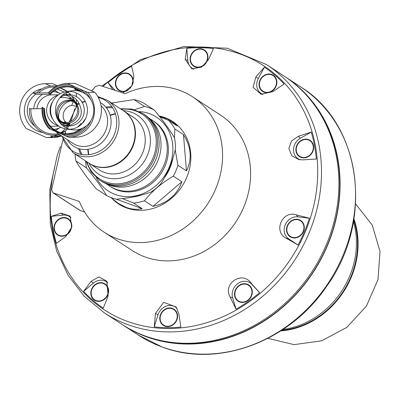 <?xml version="1.0" encoding="UTF-8"?>
<svg xmlns="http://www.w3.org/2000/svg" width="400" height="400" viewBox="0 0 400 400"><rect width="100%" height="100%" fill="white"/><g stroke="black" fill="none" stroke-linecap="round" stroke-linejoin="round"><path stroke-width="0.6" d="M52.62 101.715A12.545 11.04 -56.8 0 0 51.33 104.095L52.59 101.78M60.05 123.005A15.68 15.26 89.3 0 0 69.22 126.005A15.68 15.26 89.3 0 0 84.28 110.135A15.68 15.26 89.3 0 0 68.825 94.65A15.68 15.26 89.3 0 0 59.735 97.88M52.73 101.5A15.68 15.26 89.3 0 0 51.335 104.08A15.68 15.26 89.3 0 0 51.33 104.095A15.68 15.26 89.3 0 0 51.32 104.11A15.68 15.26 89.3 0 0 51.325 104.11A12.545 11.04 -56.8 0 0 50.51 111.86L50.34 107.91L51.32 104.115A15.68 15.26 89.3 0 0 52.96 119.56M62.98 125.865A15.68 15.26 89.3 0 0 65.515 126.05L69.22 126.005M67.365 125.915A15.68 15.26 89.3 0 0 69.16 125.55C80.905 121.15 84.105 113.62 78.755 102.95A15.68 15.26 89.3 0 0 66.975 94.785M68.825 94.65L65.12 94.695A15.68 15.26 89.3 0 0 62.59 94.945M58.425 120.725L64.01 123.205L69.88 123.86A12.545 11.04 -56.8 0 1 61.37 122.65L58.425 120.73M73.63 100.695L75.095 101.65A12.545 11.04 -56.8 0 1 78.035 104.645L73.63 100.695C69.22 97.93 64.67 96.93 59.99 97.685M69.115 91.405A18.92 18.415 -90.7 0 1 85.905 117.9A18.92 18.415 -90.7 0 1 69.59 129.24M72.355 129.8L66.83 129.11A18.92 18.415 -90.7 0 1 50.61 110.56A18.92 18.415 -90.7 0 1 66.355 91.605L71.865 90.78A19.685 19.155 -90.7 0 1 89.86 98.315A19.685 19.155 -90.7 0 1 92.2 118.135A19.685 19.155 -90.7 0 1 72.355 129.8A19.685 19.155 -90.7 0 1 55.485 110.495A19.685 19.155 -90.7 0 1 71.865 90.78M50.555 94.185A23.69 23.055 -90.7 0 1 63.915 86.93C58.67 87.805 54.215 90.23 50.555 94.205L37.03 94.455L32.87 93.025L48.32 92.83L48.97 93.31A25.82 25.125 -90.7 0 1 70.13 84.63L67.79 83.39L74.715 83.305L94.745 92.295A26.95 26.225 -90.7 0 1 99.24 121.04A26.95 26.225 -90.7 0 1 75.685 137.195L68.76 137.28L51.07 129.53A25.82 25.125 -90.7 0 1 42.87 107.68L44.46 108.565C44.67 122.45 51.35 130.875 64.505 133.845A23.69 23.055 -90.7 0 1 44.43 108.585M52.14 136.795A26.95 26.225 -90.7 0 1 46.38 137.565L26.35 128.575A26.95 26.225 -90.7 0 1 21.855 99.83A26.95 26.225 -90.7 0 1 45.41 83.67L50.655 86.025M57.57 85.715L52.335 83.585L45.41 83.67M48.32 92.83L48.275 92.845C53.455 86.835 59.96 83.68 67.79 83.39A26.95 26.225 -90.7 0 0 48.32 92.83M70.13 84.63L84.66 91.15A25.82 25.125 -90.7 0 1 90.63 99.425M50.53 94.215L48.97 93.31M65.63 92.88A26.95 26.225 -90.7 0 1 67.025 94.67M67.12 94.805A26.95 26.225 -90.7 0 1 67.93 96.015M71.09 118.115A26.95 26.225 -90.7 0 1 69.775 121.78M69.155 123.09A26.95 26.225 -90.7 0 1 68.735 123.885M68.29 124.66A26.95 26.225 -90.7 0 1 67.515 125.89M67.42 126.03A26.95 26.225 -90.7 0 1 66.07 127.855M65.23 128.84A26.95 26.225 -90.7 0 1 60.575 132.96M57.46 134.815A26.95 26.225 -90.7 0 1 53.74 136.34M68.57 92.62L66.055 92.655M74.815 108.76L71.02 121.195M70.335 122.765L67.315 128.44M66.885 129.12L65.24 131.43M60.55 135.23A25.82 25.125 -90.7 0 1 50.965 136.235L53.305 137.475L61.625 135.93A26.95 26.225 -90.7 0 1 53.305 137.475L46.38 137.565M105.75 107.02A31.36 27.605 123.2 0 1 112.015 106.845M123.455 110.775A31.36 27.605 123.2 0 1 129.41 152.125A31.36 27.605 123.2 0 1 89.145 163.28L73.065 152.77A31.36 27.605 123.2 0 0 113.33 141.62A31.36 27.605 123.2 0 0 107.375 100.265L123.455 110.775M80.955 154.38A31.36 27.605 123.2 0 1 78.6 148.57M82.17 123.585A31.36 27.605 123.2 0 1 85.505 118.775M77.525 127.115L81.185 123.44M78.58 130.79L78.135 130.625L78.475 130.85M75.505 90.595L74.655 88.82L79 91.09M76.105 92.865L76.495 96.66M76.465 99.675L76.24 102.525M76.22 102.71L76.09 103.735M65.925 133.86L64.92 131.085L61.93 133.34M101.055 105.75A23.52 20.705 123.2 0 1 102.47 136.375A23.52 20.705 123.2 0 1 73.16 143.465L57.765 133.405L56.395 131.985M65.695 133.85A23.52 20.705 123.2 0 1 64.92 131.085L64.73 131.17A23.52 22.89 -90.7 0 1 60.6 132.97L64.79 131.12M66.84 133.875L73.675 132.8L82.165 128.36M94.745 92.295L87.82 92.38L84.66 91.15M42.045 108.685L30.935 108.825L29.455 108.35A24.65 23.99 -90.7 0 0 41.39 131.88L46.26 134.07A24.65 23.99 -90.7 0 0 59.3 134.41M41.845 88.885A22.125 21.53 89.3 0 0 24.495 108.15A22.125 21.53 89.3 0 0 37.29 130.89A22.125 21.53 89.3 0 0 42.805 132.51M55.34 130.505A22.125 21.53 89.3 0 0 59.28 127.96M58.835 92.945A22.125 21.53 89.3 0 0 54.835 90.5M57.355 89.035L64.14 92.08M51.07 129.53L48.715 128.325C43.59 122.245 41.41 115.21 42.17 107.22L42.87 107.68M106.445 107.87A30.38 26.74 123.2 0 1 112.7 107.88M82.18 154.595A30.38 26.74 123.2 0 1 79.655 148.87M111.615 103.035L133.98 99.585A49 43.135 123.2 0 1 143.805 103.185L154.315 110.055A49 43.135 123.2 0 0 144.49 106.45L134.65 109.705M154.315 110.055C163.155 120.73 169.88 129.975 174.49 137.79A49 43.135 123.2 0 1 175.42 148.97C172.445 162.145 167.465 173.875 160.48 184.165A49 43.135 123.2 0 1 151.59 191.74C141.905 195.575 130.2 198.06 116.47 199.2A49 43.135 123.2 0 1 106.65 195.6L96.14 188.73C87.38 178.17 80.65 168.925 75.96 160.995A49 43.135 123.2 0 1 75.075 154.08M75.96 160.995L86.47 167.865A49 43.135 123.2 0 1 85.58 160.95M133.98 99.585L144.49 106.45M139.475 111.58A44.1 38.82 123.2 0 1 169.085 167.54A44.1 38.82 123.2 0 1 133.055 196.315A44.1 38.82 123.2 0 1 96.32 177.625M86.47 167.865C95.175 178.355 101.905 187.6 106.65 195.6M153.295 120.92A39.2 34.505 123.2 0 1 165.01 166.045A39.2 34.505 123.2 0 1 110.42 186.535M120.305 108.715L132.165 109.075L142.85 113.495L144.405 114.515A39.69 34.94 123.2 0 1 155.685 159.835A39.69 34.94 123.2 0 1 100.985 180.965L99.43 179.95L91.09 171.94L85.995 161.22M35.955 94.14A19.685 19.155 89.3 0 0 28.895 102.73A19.685 19.155 89.3 0 0 34.985 126.37M42.465 94.39A18.92 18.415 89.3 0 0 35.19 102.965A18.92 18.415 89.3 0 0 33.735 108.79M53.73 129.385A18.92 18.415 89.3 0 0 54.74 129.265A18.92 18.415 89.3 0 0 60.76 127.23M60.335 93.635A18.92 18.415 89.3 0 0 54.265 91.755A18.92 18.415 89.3 0 0 53.255 91.66M58.915 126.135L52.27 126.22A15.68 15.26 -90.7 0 1 50.24 126.105M36.91 108.75A15.68 15.26 -90.7 0 1 51.875 94.86L58.52 94.78M74.095 100.995A15.68 15.26 89.3 0 0 73.765 100.56L71.43 98.175A15.68 15.26 89.3 0 0 65.27 95.125M69.24 121.98L76.64 106.365A15.68 15.26 89.3 0 0 75.875 104.125M75.38 103.08A15.68 15.26 89.3 0 0 74.185 101.125M63.205 126.04A15.68 15.26 89.3 0 0 63.805 125.975M65.655 125.615A15.68 15.26 89.3 0 0 69.035 124.28L68.715 124.115M63.41 94.815A15.68 15.26 89.3 0 0 62.81 94.765M57.815 95.305A15.68 15.26 89.3 0 0 46.64 110.61A15.68 15.26 89.3 0 0 58.195 125.625M68.1 98.16L71.43 98.175M64.47 122.46L64.975 121.27A9.8 8.625 123.2 0 1 63.98 111.71A9.8 8.625 123.2 0 1 71.73 105.35L76.64 106.365M71.73 105.35L73.255 101.765M73.3 101.65L73.635 100.865M63.43 124.91L63.89 123.825M64.135 123.24L64.27 122.925M68.29 123.87L67.4 123.31M66.36 122.54L64.975 121.27M74.48 101.28A12.545 11.04 -56.8 0 0 67.325 100.27M56.985 116.095A12.545 11.04 -56.8 0 0 60.16 121.715M73.96 102.11A11.565 10.18 -56.8 0 0 58.62 108.625A11.565 10.18 -56.8 0 0 61.335 121.43M60.74 121.07L61.905 121.83A11.565 10.18 -56.8 0 0 77.845 115.675A11.565 10.18 -56.8 0 0 74.555 102.47L73.39 101.71A11.565 10.18 123.2 0 1 76.675 114.915A11.565 10.18 123.2 0 1 60.74 121.07A11.565 10.18 123.2 0 1 58.545 105.82A11.565 10.18 123.2 0 1 73.39 101.71M69.385 98.58A16.66 14.665 123.2 0 1 71.44 98.195M60.555 123.365A14.7 12.94 123.2 0 1 59.615 121.505M59.41 120.96A14.7 12.94 123.2 0 1 59.005 119.595M58.77 118.335A14.7 12.94 123.2 0 1 70.095 101.005M71.345 100.715A14.7 12.94 123.2 0 1 72.755 100.535M73.335 100.505A14.7 12.94 123.2 0 1 73.7 100.5M353.745 220.025A80.36 70.74 123.2 0 1 281.68 330.315M181.88 181.735L152.98 206.365C167.405 203.25 177.04 195.045 181.88 181.735L173.315 176.14A49 43.135 -56.8 0 0 177.915 165.31L175.215 149.85M152.98 206.365L144.415 200.765C151.98 191.235 161.615 183.025 173.315 176.14M110.83 197.505L118.11 203.275L126.245 207.415C131.785 209.42 137.095 209.835 142.175 208.66L133.61 203.06A49 43.135 -56.8 0 0 144.415 200.765M176.84 124.68A49 43.135 -56.8 0 0 174.83 123.275L167.72 119.01L159.175 116.045M118.11 203.275L121.225 205.31A49 43.135 -56.8 0 0 123.32 206.585M183.455 134.57L186.475 170.905C192.28 159.135 191.27 147.025 183.455 134.57L174.89 128.975A49 43.135 -56.8 0 0 168.68 120.445L177.245 126.04L171.715 121.235M186.475 170.905L177.915 165.31M133.815 196.85A44.1 38.82 -56.8 0 0 140.875 195.23M164.555 177.59A44.1 38.82 -56.8 0 0 172.82 158.59M105.835 183.55L109.85 186.17A39.2 34.505 -56.8 0 0 116.04 189.275A39.2 34.505 -56.8 0 0 162.18 168.845A39.2 34.505 -56.8 0 0 152.735 120.54L148.72 117.92M107.01 184.015A39.2 34.505 -56.8 0 0 109.815 185.205A39.2 34.505 -56.8 0 0 154.865 166.7A39.2 34.505 -56.8 0 0 149.62 118.805M122.465 198.595L133.61 203.06M174.49 137.785L174.89 128.975M168.68 120.445L159.83 116.875M91.715 90.93L95.325 86.73L99.185 85.24A298.055 28.215 -157 0 1 125.115 93.72A80.85 71.17 123.2 0 1 192.595 96.835L220.63 115.155A80.85 71.17 123.2 0 1 235.98 221.765A80.85 71.17 123.2 0 1 132.18 250.515L104.145 232.2A80.85 71.17 123.2 0 1 79.375 201.485A298.055 28.215 23 0 0 53.445 193.005L52.92 192.755L51.66 189.595L62.895 139.815M192.595 96.835A80.85 71.17 123.2 0 1 207.95 203.445A80.85 71.17 123.2 0 1 104.145 232.2M52.915 192.755L80.005 210.45L84.675 212.085M159.085 115.93A49.295 43.39 123.2 0 1 172.58 121.45A49.295 43.39 123.2 0 1 181.94 186.455A49.295 43.39 123.2 0 1 118.655 203.985A49.295 43.39 123.2 0 1 112.775 199.255M170.705 120.605A49.295 43.39 123.2 0 1 173.77 122.26M119.875 204.745A49.295 43.39 123.2 0 1 117.185 202.655M142.175 208.66L116.255 199.155M309.41 218.225A144.955 127.6 123.2 0 1 298.015 245.075L288.62 238.805A12.25 10.785 123.2 0 1 285.215 224.865A12.25 10.785 123.2 0 1 297.94 216.845L309.41 218.225L296.27 214.855C282.18 210.11 272.905 231.77 286.325 238.28L298.015 245.075M51.34 216.325L61.285 213.125L70.07 216.145L71.76 227.135L65.73 236.655L56.435 243.295A144.955 127.6 123.2 0 1 51.34 216.325L63.11 215.115A12.25 10.785 123.2 0 1 70.99 217.74M83.625 291.4L91.01 281.38L98.875 276.925L106.805 281.17L108.145 296.03L103.265 308.19A144.955 127.6 123.2 0 1 83.625 291.4L93.28 283.17A12.25 10.785 123.2 0 1 107.84 282.9M154.19 326.86L155.485 313.385L163.68 302.33L176.16 307.03L178.77 313.56L180.875 327.06A144.955 127.6 123.2 0 1 154.19 326.86L158.04 314.76A12.25 10.785 123.2 0 1 177.04 308.435M259.615 292.695A144.955 127.6 123.2 0 1 236.08 309.17L232.65 297.815A12.25 10.785 123.2 0 1 237.97 283.46A12.25 10.785 123.2 0 1 251.9 284.34L259.615 292.695L250.625 282.555C241.69 270.675 222.575 283.91 230.09 296.925L236.08 309.17M311.245 132.09A144.955 127.6 123.2 0 1 316.34 159.06L302.71 159.855L298.775 159.57L291.73 155.665L288.86 148.445L291.5 140.995L298.265 136.32L300.4 138.21L311.245 132.09L298.265 136.32M264.41 67.195A144.955 127.6 123.2 0 1 284.05 83.985L272.985 91.6L261.035 94.255L253.08 87.315L255.85 76.95L258.335 78.48L264.41 67.195L255.85 76.95M186.805 48.325A144.955 127.6 123.2 0 1 213.49 48.52L208.505 59.59L201.65 67.04L191.91 68.93L185.225 59.42L187.815 60.465L186.805 48.325L185.225 59.42M115.18 90.4L108.065 82.69A144.955 127.6 123.2 0 1 131.6 66.215L133.905 76.05L131.76 85.93L122.865 92.96M108.065 82.69L112.805 89.62M144.05 335.565A147.98 130.26 -56.8 0 0 146.44 336.47A147.98 130.26 -56.8 0 0 313.835 270.91A147.98 130.26 -56.8 0 0 303.285 91.87M122.315 324.61A148.275 130.52 -56.8 0 0 122.895 324.99A148.275 130.52 -56.8 0 0 146.325 336.74A148.275 130.52 -56.8 0 0 320.845 259.455A148.275 130.52 -56.8 0 0 285.11 76.745A148.275 130.52 -56.8 0 0 284.525 76.365M60.475 146.44L57.345 154.95L49.795 189.645L50.305 224.305L56.665 251.03L68.11 275.32L84.2 296.205L104.31 312.845L121.73 324.23A148.275 130.52 -56.8 0 0 145.16 335.98A148.275 130.52 -56.8 0 0 319.68 258.695A148.275 130.52 -56.8 0 0 283.94 75.98L266.52 64.595L227.315 48.225L183.785 46.515L140.48 59.6L101.865 86.085M353.48 221.58A80.85 71.17 123.2 0 1 283 329.445M132.72 84.205A9.7 8.54 -56.8 0 0 127.405 73.215A9.7 8.54 -56.8 0 0 116.065 79.7A9.7 8.54 -56.8 0 0 120.495 91.2A9.7 8.54 -56.8 0 0 127.355 90.66M193.855 69.155A12.25 10.785 123.2 0 1 187.815 60.465M195.24 66.975A9.7 8.54 -56.8 0 0 207.885 56.2A9.7 8.54 -56.8 0 0 193.92 51.08A9.7 8.54 -56.8 0 0 195.24 66.975M262.975 94.51A12.25 10.785 123.2 0 1 258.335 78.48M264.19 92.255A9.7 8.54 -56.8 0 0 276.835 81.48A9.7 8.54 -56.8 0 0 262.865 76.36A9.7 8.54 -56.8 0 0 264.19 92.255M300.215 159.795A12.25 10.785 123.2 0 1 293.535 149.77A12.25 10.785 123.2 0 1 300.4 138.21M301.005 157.39A9.7 8.54 -56.8 0 0 313.65 146.615A9.7 8.54 -56.8 0 0 299.68 141.49A9.7 8.54 -56.8 0 0 301.005 157.39M291.625 237.49A9.7 8.54 -56.8 0 0 304.27 226.715A9.7 8.54 -56.8 0 0 290.3 221.595A9.7 8.54 -56.8 0 0 291.625 237.49M239.635 301.965A9.7 8.54 -56.8 0 0 252.28 291.19A9.7 8.54 -56.8 0 0 238.31 286.07A9.7 8.54 -56.8 0 0 239.635 301.965M164.89 326.19A9.7 8.54 -56.8 0 0 177.535 315.415A9.7 8.54 -56.8 0 0 163.565 310.295A9.7 8.54 -56.8 0 0 164.89 326.19M95.94 300.91A9.7 8.54 -56.8 0 0 108.585 290.135A9.7 8.54 -56.8 0 0 94.62 285.01A9.7 8.54 -56.8 0 0 95.94 300.91M71.61 227.76A9.7 8.54 -56.8 0 0 65.41 217.65A9.7 8.54 -56.8 0 0 54.575 224.61A9.7 8.54 -56.8 0 0 59.125 235.775A9.7 8.54 -56.8 0 0 70.46 230.88M57.885 234.73A9.31 8.195 -56.8 0 0 57.965 234.78A9.31 8.195 -56.8 0 0 59.435 235.52A9.31 8.195 -56.8 0 0 70.395 230.665A9.31 8.195 -56.8 0 0 68.15 219.195A9.31 8.195 -56.8 0 0 68.07 219.145M94.7 299.86A9.31 8.195 -56.8 0 0 94.78 299.915A9.31 8.195 -56.8 0 0 96.25 300.65A9.31 8.195 -56.8 0 0 107.21 295.8A9.31 8.195 -56.8 0 0 104.965 284.325A9.31 8.195 -56.8 0 0 104.885 284.275M163.65 325.145A9.31 8.195 -56.8 0 0 163.725 325.195A9.31 8.195 -56.8 0 0 165.195 325.935A9.31 8.195 -56.8 0 0 176.155 321.08A9.31 8.195 -56.8 0 0 173.91 309.61A9.31 8.195 -56.8 0 0 173.835 309.56M238.39 300.92A9.31 8.195 -56.8 0 0 238.47 300.97A9.31 8.195 -56.8 0 0 239.94 301.71A9.31 8.195 -56.8 0 0 250.9 296.855A9.31 8.195 -56.8 0 0 248.655 285.385A9.31 8.195 -56.8 0 0 248.575 285.335M290.385 236.445A9.31 8.195 -56.8 0 0 290.46 236.495A9.31 8.195 -56.8 0 0 291.93 237.235A9.31 8.195 -56.8 0 0 302.89 232.38A9.31 8.195 -56.8 0 0 300.645 220.91A9.31 8.195 -56.8 0 0 300.57 220.86M299.765 156.34A9.31 8.195 -56.8 0 0 299.84 156.395A9.31 8.195 -56.8 0 0 301.31 157.13A9.31 8.195 -56.8 0 0 312.27 152.28A9.31 8.195 -56.8 0 0 310.025 140.805A9.31 8.195 -56.8 0 0 309.945 140.755M262.95 91.21A9.31 8.195 -56.8 0 0 263.025 91.26A9.31 8.195 -56.8 0 0 264.495 92A9.31 8.195 -56.8 0 0 275.455 87.145A9.31 8.195 -56.8 0 0 273.21 75.675A9.31 8.195 -56.8 0 0 273.13 75.625M194 65.93A9.31 8.195 -56.8 0 0 194.08 65.98A9.31 8.195 -56.8 0 0 195.55 66.715A9.31 8.195 -56.8 0 0 206.505 61.865A9.31 8.195 -56.8 0 0 204.265 50.39A9.31 8.195 -56.8 0 0 204.185 50.34M119.255 90.15A9.31 8.195 -56.8 0 0 119.335 90.205A9.31 8.195 -56.8 0 0 120.805 90.94A9.31 8.195 -56.8 0 0 128.37 89.85M132.145 85.295A9.31 8.195 -56.8 0 0 129.52 74.615A9.31 8.195 -56.8 0 0 129.44 74.565M120.65 90.84A9.31 8.195 -56.8 0 0 131.61 85.985A9.31 8.195 -56.8 0 0 129.365 74.515A9.31 8.195 -56.8 0 0 117.41 77.825A9.31 8.195 -56.8 0 0 119.18 90.1A9.31 8.195 -56.8 0 0 120.65 90.84M195.395 66.615A9.31 8.195 -56.8 0 0 206.35 61.765A9.31 8.195 -56.8 0 0 204.105 50.29A9.31 8.195 -56.8 0 0 192.155 53.6A9.31 8.195 -56.8 0 0 193.92 65.88A9.31 8.195 -56.8 0 0 195.395 66.615M264.34 91.9A9.31 8.195 -56.8 0 0 275.3 87.045A9.31 8.195 -56.8 0 0 273.055 75.575A9.31 8.195 -56.8 0 0 261.1 78.885A9.31 8.195 -56.8 0 0 262.87 91.16A9.31 8.195 -56.8 0 0 264.34 91.9M301.155 157.03A9.31 8.195 -56.8 0 0 312.115 152.175A9.31 8.195 -56.8 0 0 309.87 140.705A9.31 8.195 -56.8 0 0 297.915 144.015A9.31 8.195 -56.8 0 0 299.685 156.29A9.31 8.195 -56.8 0 0 301.155 157.03M291.775 237.13A9.31 8.195 -56.8 0 0 302.735 232.28A9.31 8.195 -56.8 0 0 300.49 220.805A9.31 8.195 -56.8 0 0 288.535 224.115A9.31 8.195 -56.8 0 0 290.305 236.395A9.31 8.195 -56.8 0 0 291.775 237.13M239.785 301.61A9.31 8.195 -56.8 0 0 250.745 296.755A9.31 8.195 -56.8 0 0 248.5 285.285A9.31 8.195 -56.8 0 0 236.545 288.595A9.31 8.195 -56.8 0 0 238.315 300.87A9.31 8.195 -56.8 0 0 239.785 301.61M165.04 325.83A9.31 8.195 -56.8 0 0 176 320.98A9.31 8.195 -56.8 0 0 173.755 309.505A9.31 8.195 -56.8 0 0 161.8 312.82A9.31 8.195 -56.8 0 0 163.57 325.095A9.31 8.195 -56.8 0 0 165.04 325.83M96.095 300.55A9.31 8.195 -56.8 0 0 107.05 295.695A9.31 8.195 -56.8 0 0 104.81 284.225A9.31 8.195 -56.8 0 0 92.855 287.535A9.31 8.195 -56.8 0 0 94.625 299.81A9.31 8.195 -56.8 0 0 96.095 300.55M59.28 235.42A9.31 8.195 -56.8 0 0 70.235 230.565A9.31 8.195 -56.8 0 0 67.995 219.095A9.31 8.195 -56.8 0 0 56.04 222.405A9.31 8.195 -56.8 0 0 57.81 234.68A9.31 8.195 -56.8 0 0 59.28 235.42M267.885 338.36L294.11 344.635L321.575 340.835L346.765 327.425L366.415 306.1L378 279.58L380 251.335L372.18 224.985L355.59 203.915M280.68 330.965A80.95 71.255 -56.8 0 0 353.94 218.845M48.73 128.295A26.95 26.225 -90.7 0 1 42.225 107.2M49.99 93.825A24.595 23.935 -90.7 0 1 75.36 87.035M36.49 92.98A24.65 23.99 -90.7 0 1 56.725 86.12M38.53 92.955A23.52 22.89 -90.7 0 1 53.47 87L55.15 86.98M67.16 91.48L60.025 87.905A23.52 22.89 -90.7 0 1 67.19 91.48M67.73 91.895A23.52 22.89 -90.7 0 1 70.735 94.745M71.96 96.26A23.52 22.89 -90.7 0 1 74.91 101.53M74.95 101.635A23.52 22.89 -90.7 0 1 75.505 103.185M62.315 87.28A23.52 22.89 -90.7 0 1 66.46 86.835A23.52 22.89 -90.7 0 1 80.42 91.495M61.055 87.575A23.525 22.895 -90.7 0 1 80.51 91.525M63.915 86.93A23.69 23.055 -90.7 0 1 82.19 92.17M76.775 104.525A23.52 20.705 123.2 0 1 77.55 104.065M77.615 104.03A23.52 20.705 123.2 0 1 78.995 103.305M82.01 102.1A23.52 20.705 123.2 0 1 85.22 101.33M100.36 102.655A25.58 22.515 123.2 0 1 103.825 140.57A25.58 22.515 123.2 0 1 67.335 139.66M98.245 97.4A30.115 26.51 123.2 0 1 107.825 144.71A30.115 26.51 123.2 0 1 62.355 136.41M82.645 128.145A23.69 23.055 -90.7 0 1 64.505 133.845M56.3 131.94A24.595 23.935 -90.7 0 1 43.89 108.195M79.17 88.745A24.595 23.935 -90.7 0 1 85.89 94.335M86.29 125.89A24.595 23.935 -90.7 0 1 60.11 133.65M90.895 120.68A25.82 25.125 -90.7 0 1 65.6 136.055M87.82 92.38A26.95 26.225 -90.7 0 1 92.315 121.125A26.95 26.225 -90.7 0 1 68.76 137.28M58.64 133.98L54.06 134.035A23.52 22.89 -90.7 0 1 30.935 108.825M73.675 132.8A23.525 22.895 -90.7 0 1 61.63 133.27M73.015 132.985A23.52 22.89 -90.7 0 1 67.055 133.875A23.52 22.89 -90.7 0 1 62.895 133.535M123.65 110.9L123.845 111.03A31.36 27.605 123.2 0 1 132.755 146.84A31.36 27.605 123.2 0 1 89.535 163.535L89.34 163.405M123.845 111.03L133.62 117.42A31.36 27.605 123.2 0 1 142.535 153.23A31.36 27.605 123.2 0 1 99.315 169.92L89.535 163.535M88.63 154.715A31.36 27.605 123.2 0 1 87.76 149.33M110.12 115.11A31.36 27.605 123.2 0 1 115.405 113.74M123.27 110.655A35.28 31.055 123.2 0 1 147.35 155.44A35.28 31.055 123.2 0 1 118.325 178.49A35.28 31.055 123.2 0 1 88.96 163.155M142.85 113.495A39.69 34.94 123.2 0 1 154.13 158.82A39.69 34.94 123.2 0 1 99.43 179.95M121.18 109.29A38.71 34.075 123.2 0 1 152.925 158.265A38.71 34.075 123.2 0 1 118.41 183.805A38.71 34.075 123.2 0 1 86.87 161.795M80.555 210.72L53.445 193.005M54.72 167.555A145.75 128.3 -56.8 0 0 127.265 321.33A145.75 128.3 -56.8 0 0 317.485 179.735A145.75 128.3 -56.8 0 0 142.04 60.145A145.75 128.3 -56.8 0 0 102.955 86.435M104.31 312.845A148.275 130.52 -56.8 0 0 127.74 324.595A148.275 130.52 -56.8 0 0 302.26 247.31A148.275 130.52 -56.8 0 0 266.52 64.595M300.575 86.85C361.79 124.305 374.135 221.24 326.54 286.465C289.345 341.895 217.46 368.485 161.97 346.935L138.365 335.1A148.275 130.52 -56.8 0 0 161.795 346.85A148.275 130.52 -56.8 0 0 336.315 269.565A148.275 130.52 -56.8 0 0 300.575 86.85L285.11 76.745M286.325 238.28L288.62 238.805M296.27 214.855L297.94 216.845M230.09 296.925L232.65 297.815M250.625 282.555L251.9 284.34M155.485 313.385L158.04 314.76M91.01 281.38L93.28 283.17M61.285 213.125L63.11 215.115M75.435 103.125L74.88 101.58M74.845 101.485L71.89 96.23M70.69 94.74L67.705 91.9M81.005 123.355L82.03 123.73M61.025 87.585L66.46 86.835M77.88 104.405L79.225 103.67M82.19 102.41L85.345 101.575M61.8 136.045L73.065 152.77M107.375 100.265L97.745 96.49M67.055 133.875L61.6 133.265M88.84 154.69L88.055 149.29M110.205 115.39L115.47 113.94M54.265 91.755L53.285 91.635M54.74 129.265L53.765 129.41M138.365 335.1L122.895 324.99"/></g></svg>
